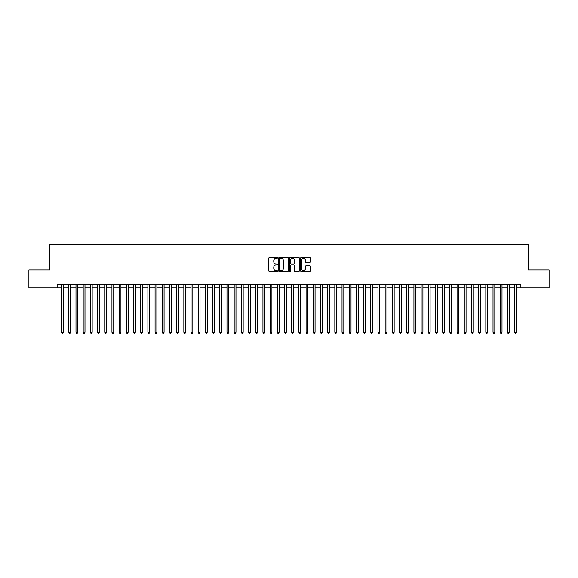 <?xml version="1.0" encoding="UTF-8"?>
<svg xmlns="http://www.w3.org/2000/svg" width="578" height="578" viewBox="0 0 578 578"><rect width="100%" height="100%" fill="white"/><g stroke="black" fill="none" stroke-linecap="round" stroke-linejoin="round"><path stroke-width="0.87" d="M277.498 257.918A0.491 0.491 0 0 0 276.999 257.427L269.507 257.427A0.708 0.708 0 0 0 268.799 258.128L268.799 270.836A0.708 0.708 0 0 0 269.507 271.537L276.999 271.537A0.491 0.491 0 0 0 277.498 271.046A0.491 0.491 0 0 0 276.999 270.555L276.031 270.555A2.261 2.261 0 0 1 273.777 268.293L273.777 267.231A2.261 2.261 0 0 1 276.031 264.977L276.999 264.977A0.491 0.491 0 0 0 277.498 264.478A0.491 0.491 0 0 0 276.999 263.987L276.031 263.987A2.261 2.261 0 0 1 273.777 261.733L273.777 260.671A2.261 2.261 0 0 1 276.031 258.409L276.999 258.409A0.491 0.491 0 0 0 277.498 257.918M309.627 262.398A0.708 0.708 0 0 0 310.328 261.697L310.328 258.128A0.708 0.708 0 0 0 309.627 257.427L301.297 257.427A0.708 0.708 0 0 0 300.589 258.128L300.589 270.836A0.708 0.708 0 0 0 301.297 271.537L309.627 271.537A0.708 0.708 0 0 0 310.328 270.836L310.328 266.53A0.708 0.708 0 0 0 309.627 265.822L306.058 265.822A0.708 0.708 0 0 0 305.357 266.53L305.357 268.662A1.886 1.886 0 0 1 303.464 270.555A1.886 1.886 0 0 1 301.579 268.662L301.579 260.302A1.886 1.886 0 0 1 303.464 258.409A1.886 1.886 0 0 1 305.357 260.302L305.357 261.697A0.708 0.708 0 0 0 306.058 262.398L309.627 262.398M57.121 287.851L28.9 287.851L28.9 269.875L49.571 269.875L49.571 244.711L528.429 244.711L528.429 269.875L549.1 269.875L549.1 287.851L520.879 287.851L520.879 284.253L57.121 284.253L57.121 287.851L61.615 287.851M288.386 258.128A0.708 0.708 0 0 0 287.678 257.427L279.347 257.427A0.708 0.708 0 0 0 278.647 258.128L278.647 270.836A0.708 0.708 0 0 0 279.347 271.537L287.678 271.537A0.708 0.708 0 0 0 288.386 270.836L288.386 258.128M290.322 257.427L298.653 257.427A0.708 0.708 0 0 1 299.353 258.128L299.353 270.836A0.708 0.708 0 0 1 298.653 271.537L295.091 271.537A0.708 0.708 0 0 1 294.383 270.836L294.383 265.685A0.708 0.708 0 0 0 293.675 264.977L291.312 264.977A0.708 0.708 0 0 0 290.604 265.685L290.604 271.046A0.491 0.491 0 0 1 290.113 271.537A0.491 0.491 0 0 1 289.614 271.046L289.614 258.128A0.708 0.708 0 0 1 290.322 257.427M63.414 287.851L68.804 287.851M70.603 287.851L75.993 287.851M77.792 287.851L83.181 287.851M84.98 287.851L90.378 287.851M92.169 287.851L97.566 287.851M99.365 287.851L104.755 287.851M106.554 287.851L111.944 287.851M113.743 287.851L119.133 287.851M120.932 287.851L126.322 287.851M128.121 287.851L133.518 287.851M135.31 287.851L140.707 287.851M142.506 287.851L147.896 287.851M149.695 287.851L155.085 287.851M156.884 287.851L162.274 287.851M164.073 287.851L169.462 287.851M171.261 287.851L176.658 287.851M178.45 287.851L183.847 287.851M185.646 287.851L191.036 287.851M192.835 287.851L198.225 287.851M200.024 287.851L205.414 287.851M207.213 287.851L212.603 287.851M214.402 287.851L219.799 287.851M221.591 287.851L226.988 287.851M228.787 287.851L234.177 287.851M235.976 287.851L241.366 287.851M243.165 287.851L248.554 287.851M250.353 287.851L255.743 287.851M257.542 287.851L262.939 287.851M264.731 287.851L270.128 287.851M271.92 287.851L277.317 287.851M279.116 287.851L284.506 287.851M286.305 287.851L291.695 287.851M293.494 287.851L298.884 287.851M300.683 287.851L306.08 287.851M307.872 287.851L313.269 287.851M315.061 287.851L320.458 287.851M322.257 287.851L327.647 287.851M329.446 287.851L334.835 287.851M336.634 287.851L342.024 287.851M343.823 287.851L349.213 287.851M351.012 287.851L356.409 287.851M358.201 287.851L363.598 287.851M365.397 287.851L370.787 287.851M372.586 287.851L377.976 287.851M379.775 287.851L385.165 287.851M386.964 287.851L392.354 287.851M394.153 287.851L399.55 287.851M401.342 287.851L406.739 287.851M408.538 287.851L413.927 287.851M415.726 287.851L421.116 287.851M422.915 287.851L428.305 287.851M430.104 287.851L435.494 287.851M437.293 287.851L442.69 287.851M444.482 287.851L449.879 287.851M451.678 287.851L457.068 287.851M458.867 287.851L464.257 287.851M466.056 287.851L471.446 287.851M473.245 287.851L478.635 287.851M480.434 287.851L485.831 287.851M487.622 287.851L493.02 287.851M494.819 287.851L500.208 287.851M502.007 287.851L507.397 287.851M509.196 287.851L514.586 287.851M516.385 287.851L520.879 287.851M280.128 258.409A0.491 0.491 0 0 0 279.629 258.908L279.629 270.056A0.491 0.491 0 0 0 280.128 270.555L281.146 270.555A2.261 2.261 0 0 0 283.408 268.293L283.408 260.671A2.261 2.261 0 0 0 281.146 258.409L280.128 258.409M294.383 260.338A1.886 1.886 0 0 0 292.497 258.445A1.886 1.886 0 0 0 290.604 260.338L290.604 263.279A0.708 0.708 0 0 0 291.312 263.987L293.675 263.987A0.708 0.708 0 0 0 294.383 263.279L294.383 260.338M63.414 284.253L63.414 332.357L61.615 332.357L61.615 284.253M63.414 332.357L62.872 333.289L62.157 333.289L61.615 332.357M70.603 284.253L70.603 332.357L68.804 332.357L68.804 284.253M70.603 332.357L70.061 333.289L69.346 333.289L68.804 332.357M77.792 284.253L77.792 332.357L75.993 332.357L75.993 284.253M77.792 332.357L77.25 333.289L76.534 333.289L75.993 332.357M84.98 284.253L84.98 332.357L83.181 332.357L83.181 284.253M84.98 332.357L84.446 333.289L83.723 333.289L83.181 332.357M92.169 284.253L92.169 332.357L90.378 332.357L90.378 284.253M92.169 332.357L91.635 333.289L90.912 333.289L90.378 332.357M99.365 284.253L99.365 332.357L97.566 332.357L97.566 284.253M99.365 332.357L98.824 333.289L98.101 333.289L97.566 332.357M106.554 284.253L106.554 332.357L104.755 332.357L104.755 284.253M106.554 332.357L106.012 333.289L105.297 333.289L104.755 332.357M113.743 284.253L113.743 332.357L111.944 332.357L111.944 284.253M113.743 332.357L113.201 333.289L112.486 333.289L111.944 332.357M120.932 284.253L120.932 332.357L119.133 332.357L119.133 284.253M120.932 332.357L120.39 333.289L119.675 333.289L119.133 332.357M128.121 284.253L128.121 332.357L126.322 332.357L126.322 284.253M128.121 332.357L127.586 333.289L126.864 333.289L126.322 332.357M135.31 284.253L135.31 332.357L133.518 332.357L133.518 284.253M135.31 332.357L134.775 333.289L134.053 333.289L133.518 332.357M142.506 284.253L142.506 332.357L140.707 332.357L140.707 284.253M142.506 332.357L141.964 333.289L141.242 333.289L140.707 332.357M149.695 284.253L149.695 332.357L147.896 332.357L147.896 284.253M149.695 332.357L149.153 333.289L148.438 333.289L147.896 332.357M156.884 284.253L156.884 332.357L155.085 332.357L155.085 284.253M156.884 332.357L156.342 333.289L155.627 333.289L155.085 332.357M164.073 284.253L164.073 332.357L162.274 332.357L162.274 284.253M164.073 332.357L163.531 333.289L162.815 333.289L162.274 332.357M171.261 284.253L171.261 332.357L169.462 332.357L169.462 284.253M171.261 332.357L170.727 333.289L170.004 333.289L169.462 332.357M178.45 284.253L178.45 332.357L176.658 332.357L176.658 284.253M178.45 332.357L177.916 333.289L177.193 333.289L176.658 332.357M185.646 284.253L185.646 332.357L183.847 332.357L183.847 284.253M185.646 332.357L185.105 333.289L184.382 333.289L183.847 332.357M192.835 284.253L192.835 332.357L191.036 332.357L191.036 284.253M192.835 332.357L192.293 333.289L191.578 333.289L191.036 332.357M200.024 284.253L200.024 332.357L198.225 332.357L198.225 284.253M200.024 332.357L199.482 333.289L198.767 333.289L198.225 332.357M207.213 284.253L207.213 332.357L205.414 332.357L205.414 284.253M207.213 332.357L206.671 333.289L205.956 333.289L205.414 332.357M214.402 284.253L214.402 332.357L212.603 332.357L212.603 284.253M214.402 332.357L213.867 333.289L213.145 333.289L212.603 332.357M221.591 284.253L221.591 332.357L219.799 332.357L219.799 284.253M221.591 332.357L221.056 333.289L220.334 333.289L219.799 332.357M228.787 284.253L228.787 332.357L226.988 332.357L226.988 284.253M228.787 332.357L228.245 333.289L227.522 333.289L226.988 332.357M235.976 284.253L235.976 332.357L234.177 332.357L234.177 284.253M235.976 332.357L235.434 333.289L234.719 333.289L234.177 332.357M243.165 284.253L243.165 332.357L241.366 332.357L241.366 284.253M243.165 332.357L242.623 333.289L241.907 333.289L241.366 332.357M250.353 284.253L250.353 332.357L248.554 332.357L248.554 284.253M250.353 332.357L249.812 333.289L249.096 333.289L248.554 332.357M257.542 284.253L257.542 332.357L255.743 332.357L255.743 284.253M257.542 332.357L257.008 333.289L256.285 333.289L255.743 332.357M264.731 284.253L264.731 332.357L262.939 332.357L262.939 284.253M264.731 332.357L264.197 333.289L263.474 333.289L262.939 332.357M271.92 284.253L271.92 332.357L270.128 332.357L270.128 284.253M271.92 332.357L271.385 333.289L270.663 333.289L270.128 332.357M279.116 284.253L279.116 332.357L277.317 332.357L277.317 284.253M279.116 332.357L278.574 333.289L277.852 333.289L277.317 332.357M286.305 284.253L286.305 332.357L284.506 332.357L284.506 284.253M286.305 332.357L285.763 333.289L285.048 333.289L284.506 332.357M293.494 284.253L293.494 332.357L291.695 332.357L291.695 284.253M293.494 332.357L292.952 333.289L292.237 333.289L291.695 332.357M300.683 284.253L300.683 332.357L298.884 332.357L298.884 284.253M300.683 332.357L300.148 333.289L299.426 333.289L298.884 332.357M307.872 284.253L307.872 332.357L306.08 332.357L306.08 284.253M307.872 332.357L307.337 333.289L306.615 333.289L306.08 332.357M315.061 284.253L315.061 332.357L313.269 332.357L313.269 284.253M315.061 332.357L314.526 333.289L313.803 333.289L313.269 332.357M322.257 284.253L322.257 332.357L320.458 332.357L320.458 284.253M322.257 332.357L321.715 333.289L320.992 333.289L320.458 332.357M329.446 284.253L329.446 332.357L327.647 332.357L327.647 284.253M329.446 332.357L328.904 333.289L328.188 333.289L327.647 332.357M336.634 284.253L336.634 332.357L334.835 332.357L334.835 284.253M336.634 332.357L336.093 333.289L335.377 333.289L334.835 332.357M343.823 284.253L343.823 332.357L342.024 332.357L342.024 284.253M343.823 332.357L343.281 333.289L342.566 333.289L342.024 332.357M351.012 284.253L351.012 332.357L349.213 332.357L349.213 284.253M351.012 332.357L350.478 333.289L349.755 333.289L349.213 332.357M358.201 284.253L358.201 332.357L356.409 332.357L356.409 284.253M358.201 332.357L357.666 333.289L356.944 333.289L356.409 332.357M365.397 284.253L365.397 332.357L363.598 332.357L363.598 284.253M365.397 332.357L364.855 333.289L364.133 333.289L363.598 332.357M372.586 284.253L372.586 332.357L370.787 332.357L370.787 284.253M372.586 332.357L372.044 333.289L371.329 333.289L370.787 332.357M379.775 284.253L379.775 332.357L377.976 332.357L377.976 284.253M379.775 332.357L379.233 333.289L378.518 333.289L377.976 332.357M386.964 284.253L386.964 332.357L385.165 332.357L385.165 284.253M386.964 332.357L386.422 333.289L385.707 333.289L385.165 332.357M394.153 284.253L394.153 332.357L392.354 332.357L392.354 284.253M394.153 332.357L393.618 333.289L392.895 333.289L392.354 332.357M401.342 284.253L401.342 332.357L399.55 332.357L399.55 284.253M401.342 332.357L400.807 333.289L400.084 333.289L399.55 332.357M408.538 284.253L408.538 332.357L406.739 332.357L406.739 284.253M408.538 332.357L407.996 333.289L407.273 333.289L406.739 332.357M415.726 284.253L415.726 332.357L413.927 332.357L413.927 284.253M415.726 332.357L415.185 333.289L414.469 333.289L413.927 332.357M422.915 284.253L422.915 332.357L421.116 332.357L421.116 284.253M422.915 332.357L422.374 333.289L421.658 333.289L421.116 332.357M430.104 284.253L430.104 332.357L428.305 332.357L428.305 284.253M430.104 332.357L429.562 333.289L428.847 333.289L428.305 332.357M437.293 284.253L437.293 332.357L435.494 332.357L435.494 284.253M437.293 332.357L436.758 333.289L436.036 333.289L435.494 332.357M444.482 284.253L444.482 332.357L442.69 332.357L442.69 284.253M444.482 332.357L443.947 333.289L443.225 333.289L442.69 332.357M451.678 284.253L451.678 332.357L449.879 332.357L449.879 284.253M451.678 332.357L451.136 333.289L450.414 333.289L449.879 332.357M458.867 284.253L458.867 332.357L457.068 332.357L457.068 284.253M458.867 332.357L458.325 333.289L457.61 333.289L457.068 332.357M466.056 284.253L466.056 332.357L464.257 332.357L464.257 284.253M466.056 332.357L465.514 333.289L464.799 333.289L464.257 332.357M473.245 284.253L473.245 332.357L471.446 332.357L471.446 284.253M473.245 332.357L472.703 333.289L471.988 333.289L471.446 332.357M480.434 284.253L480.434 332.357L478.635 332.357L478.635 284.253M480.434 332.357L479.899 333.289L479.176 333.289L478.635 332.357M487.622 284.253L487.622 332.357L485.831 332.357L485.831 284.253M487.622 332.357L487.088 333.289L486.365 333.289L485.831 332.357M494.819 284.253L494.819 332.357L493.02 332.357L493.02 284.253M494.819 332.357L494.277 333.289L493.554 333.289L493.02 332.357M502.007 284.253L502.007 332.357L500.208 332.357L500.208 284.253M502.007 332.357L501.466 333.289L500.75 333.289L500.208 332.357M509.196 284.253L509.196 332.357L507.397 332.357L507.397 284.253M509.196 332.357L508.654 333.289L507.939 333.289L507.397 332.357M516.385 284.253L516.385 332.357L514.586 332.357L514.586 284.253M516.385 332.357L515.843 333.289L515.128 333.289L514.586 332.357"/></g></svg>
